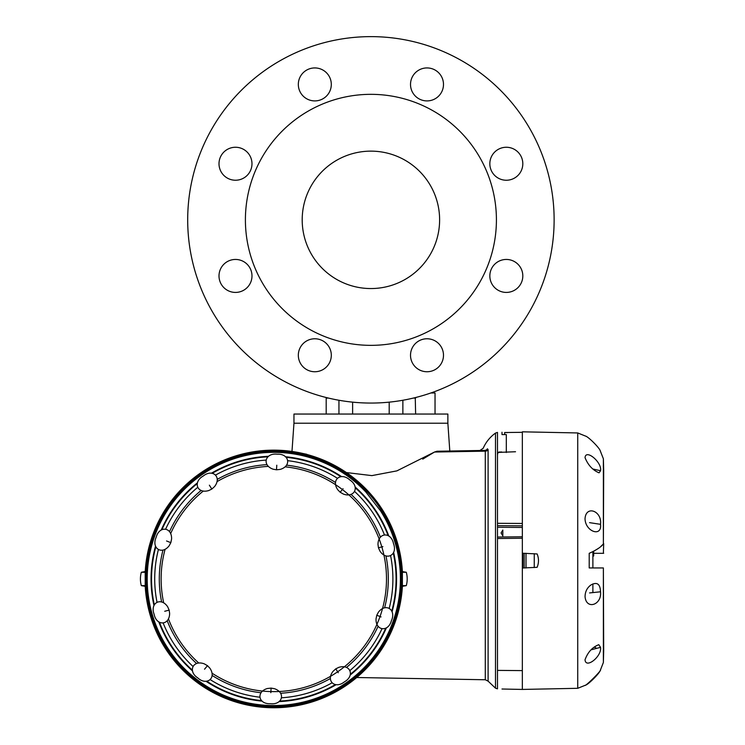 <?xml version="1.0" encoding="UTF-8"?>
<svg xmlns="http://www.w3.org/2000/svg" width="745" height="745" viewBox="0 0 745 745"><rect width="100%" height="100%" fill="white"/><g stroke="black" fill="none" stroke-linecap="round" stroke-linejoin="round"><path stroke-width="1.12" d="M488.077 449.58L487.435 448.807C481.587 448.145 481.587 448.145 487.435 448.807A3.66 3.539 -91 0 1 484.557 450.418L449.803 451.023L447.866 423.216L293.958 423.216L447.866 423.216L293.958 423.216L293.958 414.052L447.866 414.052L447.866 423.216L293.958 423.216L291.984 451.433M415.254 397.616L415.626 414.052M430.834 392.978L435.033 392.978L435.033 414.052M402.868 400.251L402.868 414.052M389.197 402.142L389.197 414.052M415.626 398.081L413.335 398.081M328.489 398.081L326.189 398.081L326.189 414.052M338.947 400.251L338.947 414.052M352.627 402.142L352.627 414.052M502.828 532.964L502.828 530.03L501.068 532.964L502.828 535.897L502.828 532.964M497.483 538.514L522.338 538.235M497.483 454.674L498.005 452.56A1.835 1.807 -174.1 0 0 497.483 452.643M498.005 452.56L501.646 451.926M522.338 523.456L497.483 523.307M497.483 525.691L522.338 525.84M152.39 535.953A128.801 128.801 0 0 0 145.21 571.583L145.21 586.306A128.801 128.801 0 0 0 273.806 707.75A128.801 128.801 0 0 0 402.393 586.315L402.393 571.583A128.801 128.801 0 0 0 152.39 535.953M153.451 536.325A127.684 127.684 0 0 0 297.069 704.491A127.684 127.684 0 0 0 370.898 496.021A127.684 127.684 0 0 0 153.451 536.325M170.875 542.5L171.583 539.026C172.03 526.901 159.188 525.588 156.171 537.294C151.16 548.273 161.944 555.36 169.245 545.638L170.875 542.5M214.569 486.569L211.831 489.055L214.569 486.569C222.029 477.07 212.521 468.456 203.245 476.027C192.62 481.922 197.099 494.14 208.786 490.536L211.822 489.055L209.364 485.181M280.185 469.397L276.507 469.788L280.185 469.397C291.798 466.091 289.172 453.537 277.214 454.208C265.155 452.727 261.597 465.253 273.173 469.21L276.497 469.788L276.786 465.215M343.361 494.065L340.148 492.221L343.361 494.065C354.704 498.219 359.947 486.522 349.889 480.031C340.996 471.753 330.761 479.789 337.792 489.791L340.148 492.221L343.063 488.683M378.451 547.78L379.969 551.16C386.702 561.19 397.821 554.811 393.5 543.645C391.172 531.716 378.171 532.209 377.976 544.437L378.451 547.78L382.893 546.634M376.029 618.871L376.784 615.249L376.029 618.871C375.573 630.941 388.322 632.319 391.386 620.743C396.517 609.717 385.714 602.472 378.367 612.26L376.784 615.24L381.058 616.925M335.79 668.842L333.043 671.329C325.584 680.828 335.082 689.442 344.367 681.871C354.993 675.976 350.513 663.758 338.817 667.352L335.79 668.842L338.249 672.716M271.115 688.11L267.427 688.501C255.805 691.807 258.44 704.36 270.398 703.69C282.457 705.161 286.015 692.645 274.439 688.687L271.115 688.11L270.826 692.682M204.251 663.832L207.464 665.667L204.251 663.832C192.908 659.67 187.656 671.375 197.723 677.866C206.616 686.145 216.851 678.108 209.811 668.097L207.464 665.676L204.54 669.215M167.644 606.737L169.152 610.108L167.644 606.737C160.911 596.708 149.792 603.087 154.113 614.253C156.441 626.182 169.441 625.688 169.637 613.461L169.162 610.118L164.72 611.263M145.256 585.626L141.317 585.626L145.219 586.315A128.801 128.801 0 0 0 392.112 629.87C397.923 616.311 400.903 602.146 401.061 587.377L401.294 560.622A128.801 128.801 0 0 0 381.896 508.91L380.127 510.297L366.14 492.389L367.909 491.011A128.801 128.801 0 0 0 145.21 571.583L141.317 572.272A25.386 25.386 0 0 0 141.317 585.626M145.256 572.272L141.317 572.272M402.356 572.272L406.295 572.272L402.393 571.583M402.356 585.626L406.295 585.626A25.386 25.386 0 0 0 406.295 572.272M166.554 540.972L170.819 542.658L171.583 539.026M502 689.013L522.338 689.432L577.729 688.306L577.729 432.947L522.338 431.821L522.338 689.432L522.338 432.324L504.644 432.519C501.134 432.156 501.134 432.156 504.644 432.519L507.783 432.575M522.832 567.988L522.832 553.265L537.126 553.945C538.933 558.387 538.933 562.838 537.126 567.308L522.832 567.988L522.655 567.308A25.386 1.192 90 0 1 522.655 553.945L522.832 553.265M600.526 524.182C602.09 511.07 586.259 505.063 585.058 518.296L585.039 518.967C585.486 531.734 602.044 537.396 600.526 524.331L600.526 524.182M603.375 458.771L603.375 543.971L603.683 470.626A3664.348 3664.348 0 0 0 603.375 458.78L600.34 451.07C599.93 448.267 588.252 436.579 585.458 436.058L577.729 432.947M603.375 662.473A3664.348 3664.348 0 0 0 603.683 650.627L603.375 567.951L603.375 662.473L600.526 669.774C601.913 670.295 585.43 686.462 585.039 685.372L585.458 685.195C588.252 684.674 599.93 672.986 600.34 670.183M603.375 567.951L589.211 567.951L589.211 553.302C596.419 550.08 601.131 546.97 603.375 543.971M600.526 470.728C602.258 462.422 585.71 448.555 585.039 457.681C588.066 465.159 592.75 470.207 599.092 472.833L600.526 470.728L592.973 469.024M600.526 647.349L598.794 644.686C592.377 647.172 587.796 652.201 585.039 659.753C585.7 669.252 602.016 656.401 600.526 647.349L591.046 649.836M600.526 591.791C600.209 583.875 596.987 581.621 590.85 585.03C586.995 587.907 585.067 591.847 585.067 596.857C586.352 610.071 601.951 604.996 600.526 591.791L589.546 592.936M603.683 543.636L603.375 553.302M592.88 567.951L592.88 551.738L598.3 548.45M600.936 546.336L603.32 544.027M603.683 553.302L593.7 553.302M589.546 522.645L600.526 524.331M592.88 583.894L592.88 592.219M593.7 551.319L593.7 555.984L592.88 555.984M187.693 219.84A183.214 183.214 0 0 0 462.515 378.516A183.214 183.214 0 0 0 462.515 61.174A183.214 183.214 0 0 0 187.693 219.84M302.2 219.84A68.708 68.708 0 0 0 405.261 279.347A68.708 68.708 0 0 0 405.261 160.343A68.708 68.708 0 0 0 302.2 219.84M245.403 219.84A125.505 125.505 0 0 0 433.665 328.536A125.505 125.505 0 0 0 433.665 111.154A125.505 125.505 0 0 0 245.403 219.84M410.514 355.263A16.492 16.492 0 0 1 435.248 340.977A16.492 16.492 0 0 1 435.248 369.539A16.492 16.492 0 0 1 410.514 355.263M522.813 275.929A16.492 16.492 0 0 1 506.33 292.422A16.492 16.492 0 0 1 489.838 275.929A16.492 16.492 0 0 1 506.33 259.446A16.492 16.492 0 0 1 522.813 275.929M522.813 163.751A16.492 16.492 0 0 1 506.33 180.243A16.492 16.492 0 0 1 489.838 163.751A16.492 16.492 0 0 1 506.33 147.259A16.492 16.492 0 0 1 522.813 163.751M410.514 84.427A16.492 16.492 0 0 1 435.248 70.142A16.492 16.492 0 0 1 435.248 98.703A16.492 16.492 0 0 1 410.514 84.427M298.326 84.427A16.492 16.492 0 0 1 323.06 70.142A16.492 16.492 0 0 1 323.06 98.703A16.492 16.492 0 0 1 298.326 84.427M219.002 163.751A16.492 16.492 0 0 1 243.736 149.466A16.492 16.492 0 0 1 243.736 178.027A16.492 16.492 0 0 1 219.002 163.751M251.987 275.929A16.492 16.492 0 0 1 235.494 292.422A16.492 16.492 0 0 1 219.002 275.929A16.492 16.492 0 0 1 235.494 259.446A16.492 16.492 0 0 1 251.987 275.929M331.311 355.263A16.492 16.492 0 0 1 314.818 371.746A16.492 16.492 0 0 1 298.326 355.263A16.492 16.492 0 0 1 314.818 338.77A16.492 16.492 0 0 1 331.311 355.263M504.644 432.519L504.644 434.577L506.311 434.577L506.311 452.532M504.644 434.577L502 434.577L502 432.24M524.173 567.988L524.173 553.265M526.007 567.969L526.007 553.284M534.249 567.56L534.249 553.693M437.11 451.247L484.557 450.418L485.293 451.153L434.512 452.038L396.889 470.877L371.867 475.617L346.406 472.563M422.732 459.125L434.512 452.038L436.952 451.247M307.257 454.562L306.242 454.301M306.8 454.282L303.364 453.584L306.8 454.282M380.164 510.269A126.603 126.603 0 0 1 287.663 704.789A126.603 126.603 0 0 1 155.053 535.059A126.603 126.603 0 0 1 366.177 492.371M393.639 552.343A122.757 122.757 0 0 1 392.084 611.794M386.394 627.858A122.757 122.757 0 0 1 350.187 675.044M336.144 684.702A122.757 122.757 0 0 1 279.114 701.585M262.082 701.138A122.757 122.757 0 0 1 206.02 681.293M192.499 670.91A122.757 122.757 0 0 1 158.806 621.898M153.964 605.555A122.757 122.757 0 0 1 155.528 546.104M161.218 530.04A122.757 122.757 0 0 1 197.416 482.853M211.468 473.196A122.757 122.757 0 0 1 268.489 456.303M285.531 456.75A122.757 122.757 0 0 1 341.592 476.604M355.114 486.979A122.757 122.757 0 0 1 388.797 536M393.304 553.107A122.264 122.264 0 0 1 391.796 611.012M385.677 628.286A122.264 122.264 0 0 1 350.411 674.234M335.306 684.618A122.264 122.264 0 0 1 279.775 701.064M261.458 700.589A122.264 122.264 0 0 1 206.859 681.256M192.312 670.1A122.264 122.264 0 0 1 159.505 622.364M154.299 604.791A122.264 122.264 0 0 1 155.817 546.886M161.935 529.611A122.264 122.264 0 0 1 197.202 483.663M212.297 473.28A122.264 122.264 0 0 1 267.837 456.825M286.154 457.309A122.264 122.264 0 0 1 340.754 476.642M355.3 487.798A122.264 122.264 0 0 1 388.098 535.534M390.613 555.742A119.088 119.088 0 0 1 389.244 608.237M381.943 628.836A119.088 119.088 0 0 1 349.982 670.491M331.972 682.867A119.088 119.088 0 0 1 281.619 697.786M259.781 697.208A119.088 119.088 0 0 1 210.286 679.682M192.946 666.384A119.088 119.088 0 0 1 163.202 623.109M156.999 602.156A119.088 119.088 0 0 1 158.368 549.661M165.669 529.062A119.088 119.088 0 0 1 197.63 487.407M215.64 475.031A119.088 119.088 0 0 1 265.984 460.112M287.831 460.689A119.088 119.088 0 0 1 337.327 478.216M354.667 491.514A119.088 119.088 0 0 1 384.411 534.789M261.076 692.748A114.507 114.507 0 0 1 212.074 675.398A114.507 114.507 0 0 0 261.076 692.748M196.615 663.534A114.507 114.507 0 0 1 167.178 620.697A114.507 114.507 0 0 0 196.615 663.534M159.29 578.949A114.507 114.507 0 0 0 161.637 602.016A114.507 114.507 0 0 1 163.006 550.043M286.527 465.15A114.507 114.507 0 0 1 335.529 482.499A114.507 114.507 0 0 0 286.527 465.15M350.988 494.363A114.507 114.507 0 0 1 380.434 537.201A114.507 114.507 0 0 0 350.988 494.363M385.966 555.882A114.507 114.507 0 0 1 384.606 607.846A114.507 114.507 0 0 0 385.966 555.882M378.106 626.219A114.507 114.507 0 0 1 346.462 667.455A114.507 114.507 0 0 0 378.106 626.219M330.398 678.499A114.507 114.507 0 0 1 280.558 693.26A114.507 114.507 0 0 0 330.398 678.499M169.506 531.679A114.507 114.507 0 0 1 201.15 490.433M217.214 479.398A114.507 114.507 0 0 1 267.055 464.638M285.028 466.826A112.681 112.681 0 0 1 380.024 616.562A112.681 112.681 0 0 1 211.971 673.145M198.822 663.05A112.681 112.681 0 0 1 168.417 618.806M163.704 602.919A112.681 112.681 0 0 1 165.111 549.251M170.642 533.625A112.681 112.681 0 0 1 203.329 491.029M216.991 481.643A112.681 112.681 0 0 1 268.461 466.398M497.483 527.255L522.338 527.46M488.096 681.144L485.293 679.757L485.293 451.153A3.66 3.371 0 0 0 488.096 449.878L488.096 681.144L495.49 688.166L495.49 433.087C490.014 437.036 485.908 442.111 483.179 448.294L479.882 450.502M495.49 688.166L497.483 688.846L497.483 432.407L495.49 433.087M497.483 537.052L522.338 536.773M515.521 451.749L497.623 452.429M498.778 452.122L500.165 451.973M497.483 670.388L522.338 670.612M402.393 586.315L406.295 585.626M169.637 613.461L169.152 610.108M209.811 668.097L207.464 665.667M267.427 688.501L271.106 688.101L274.439 688.687M333.043 671.329L335.781 668.842L338.817 667.352M378.367 612.26L376.784 615.249M379.969 551.16L378.451 547.789L377.976 544.437M337.792 489.8L340.148 492.221M273.173 469.21L276.507 469.788M208.786 490.536L211.831 489.055M169.245 545.638L170.828 542.649M577.729 688.306L585.458 685.195M594.156 647.163L595.963 647.824M356.725 677.512L485.293 679.757"/></g></svg>
